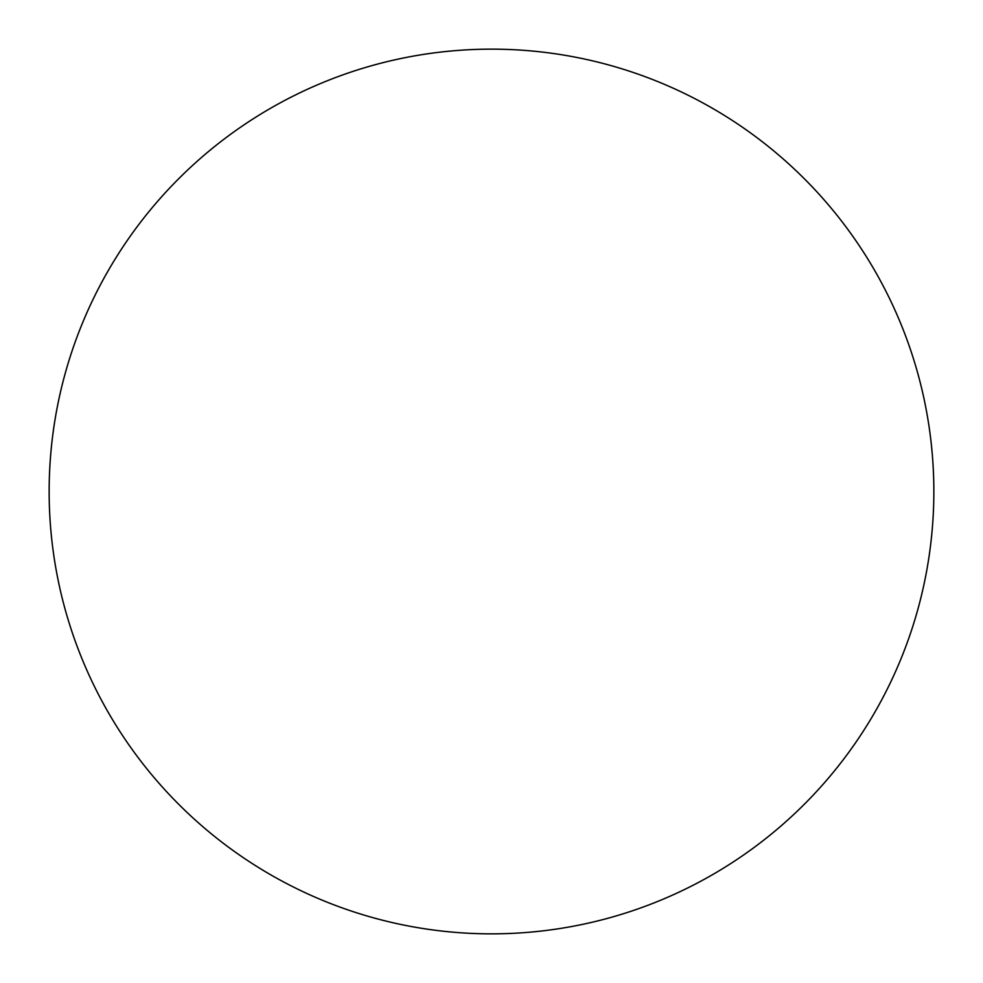 <?xml version="1.0" encoding="UTF-8"?>
<svg xmlns="http://www.w3.org/2000/svg" width="983" height="983" viewBox="0 0 983 983"><rect width="100%" height="100%" fill="white"/><g stroke="black" fill="none" stroke-linecap="round" stroke-linejoin="round"><path stroke-width="0.74" stroke-dasharray="4.92 3.69" d="M491.5 49.15A442.35 442.35 0 0 1 933.85 491.5A442.35 442.35 0 0 1 491.5 933.85A442.35 442.35 0 0 1 49.15 491.5A442.35 442.35 0 0 1 491.5 49.15M49.15 491.5A442.35 442.35 0 0 0 491.5 933.85A442.35 442.35 0 0 0 933.85 491.5A442.35 442.35 0 0 0 491.5 49.15A442.35 442.35 0 0 0 49.15 491.5"/><path stroke-width="1.47" d="M491.5 49.15A442.35 442.35 0 0 1 933.85 491.5A442.35 442.35 0 0 1 491.5 933.85A442.35 442.35 0 0 1 49.15 491.5A442.35 442.35 0 0 1 491.5 49.15M49.15 491.5A442.35 442.35 0 0 0 491.5 933.85A442.35 442.35 0 0 0 933.85 491.5A442.35 442.35 0 0 0 491.5 49.15A442.35 442.35 0 0 0 49.15 491.5"/></g></svg>
